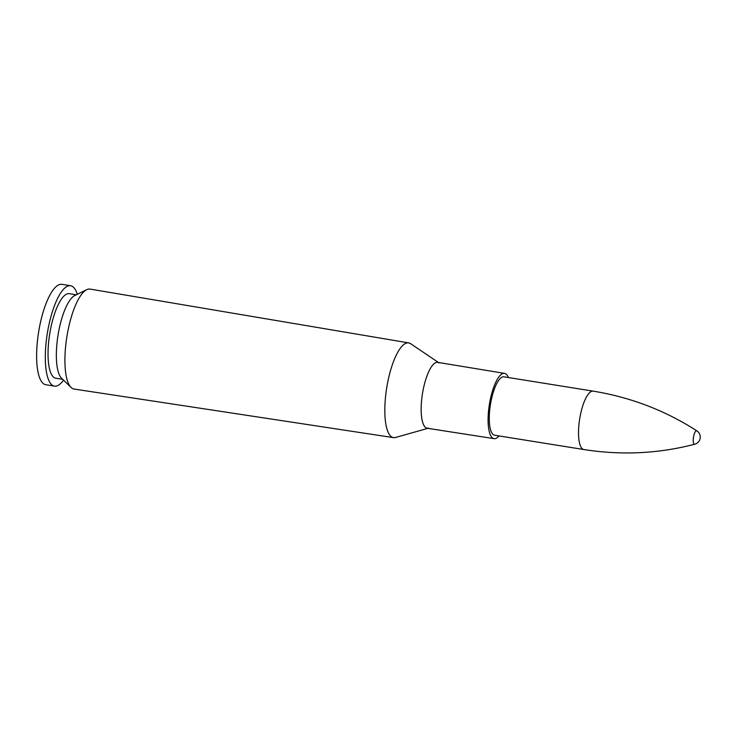 <?xml version="1.0" encoding="UTF-8"?>
<svg xmlns="http://www.w3.org/2000/svg" width="737" height="737" viewBox="0 0 737 737"><rect width="100%" height="100%" fill="white"/><g stroke="black" fill="none" stroke-linecap="round" stroke-linejoin="round"><path stroke-width="1.11" d="M394.461 437.667A47.969 14.556 99.1 0 1 393.503 437.631L395.548 437.483A47.969 14.556 -80.9 0 1 386.243 390.997A47.969 14.556 99.1 0 0 393.503 437.631L74.087 389.053A50.613 15.357 -80.9 0 1 71.056 387.441A50.613 15.357 -80.9 0 1 66.413 339.84A50.613 15.357 -80.9 0 1 86.745 289.687A50.613 15.357 -80.9 0 1 90.126 289.097L408.703 342.898A47.969 14.556 99.1 0 0 386.234 390.988A47.969 14.556 -80.9 0 1 410.601 343.682L408.703 342.898A47.969 14.556 99.1 0 1 409.625 343.156M490.142 406.474A29.572 8.973 -80.9 0 1 503.979 376.828L593.221 391.144A29.572 8.973 99.1 0 0 579.678 418.92A29.572 8.973 99.1 0 0 583.851 449.533L494.601 435.217A29.572 8.973 -80.9 0 1 490.142 406.474M499.023 435.926A33.054 10.032 -80.9 0 1 494.057 438.653A33.054 10.032 -80.9 0 1 489.064 406.52A33.054 10.032 -80.9 0 1 504.532 373.383A33.054 10.032 -80.9 0 1 508.392 377.537M71.056 387.441L61.539 378.173A42.801 12.99 -80.9 0 1 57.615 337.924A42.801 12.99 -80.9 0 1 74.806 295.509L86.745 289.687M62.709 379.315L55.754 378.201A42.801 12.99 -80.9 0 1 49.305 336.588A42.801 12.99 -80.9 0 1 69.315 293.676L76.27 294.791M63.539 380.126A50.825 15.422 -80.9 0 1 54.483 386.124A50.825 15.422 -80.9 0 1 46.818 336.717A50.825 15.422 -80.9 0 1 70.586 285.753A50.825 15.422 -80.9 0 1 77.321 294.284M54.483 386.124L45.795 384.732A50.825 15.422 -80.9 0 1 41.364 381.342A50.825 15.422 -80.9 0 1 38.131 335.317A50.825 15.422 -80.9 0 1 56.629 286.186A50.825 15.422 -80.9 0 1 61.899 284.353L70.586 285.753M41.364 381.342L41.346 381.315A50.807 15.422 -80.9 0 1 41.346 381.315A50.807 15.422 -80.9 0 1 38.121 335.317A50.807 15.422 -80.9 0 1 56.611 286.205A50.807 15.422 -80.9 0 1 56.62 286.196L56.629 286.186M694.733 444.227A7.388 7.388 0 0 0 696.87 430.869L696.87 430.878A6.826 2.073 99.1 0 0 693.48 437.179A6.826 2.073 99.1 0 0 694.724 444.227L694.724 444.227C658.408 453.679 621.457 455.448 583.851 449.533M437.852 362.383A33.358 10.125 99.1 0 0 422.135 395.806A33.358 10.125 99.1 0 0 427.276 428.243M428.612 428.133L427.184 428.234A33.358 10.125 -80.9 0 1 422.144 395.806A33.358 10.125 -80.9 0 1 437.75 362.364L439.077 362.908M438.441 362.475L410.601 343.682M427.875 428.344L395.548 437.483M504.532 373.383L437.75 362.364M494.057 438.653L427.184 428.234M696.87 430.878C665.336 410.546 630.78 397.298 593.221 391.144"/></g></svg>
